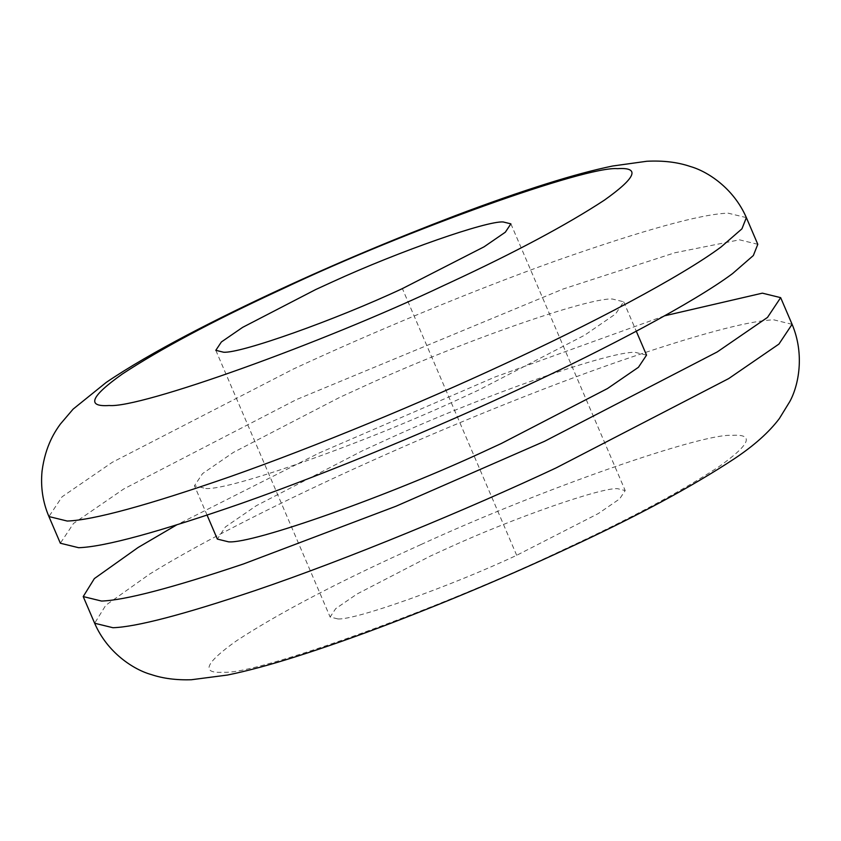 <?xml version="1.0" encoding="UTF-8"?>
<svg xmlns="http://www.w3.org/2000/svg" width="841" height="841" viewBox="0 0 841 841"><rect width="100%" height="100%" fill="white"/><g stroke="black" fill="none" stroke-linecap="round" stroke-linejoin="round"><path stroke-width="0.63" stroke-dasharray="4.21 3.15" d="M337.872 618.923C354.681 620.332 449.283 586.881 516.689 555.302L598.382 513.515L619.628 498.913L625.199 490.555L617.452 488.653C601.084 487.486 514.04 517.709 446.844 548.542L430.003 556.248L356.941 594.061L335.685 608.663L330.124 617.021L337.872 618.923M664.621 315.806L494.981 377.02L319.296 452.931L176.389 525.068M646.54 355.133L635.27 352.368C611.46 350.676 484.847 394.618 387.102 439.486L362.618 450.692L256.347 505.693L225.43 526.929L217.335 539.081M205.74 488.505C230.192 490.566 367.79 441.893 465.851 395.974L478.392 390.182L584.663 335.181L615.58 313.945L623.675 301.793L612.406 299.028C588.595 297.336 461.982 341.278 364.248 386.145L339.764 397.351L233.483 452.353L202.576 473.588L194.481 485.741L205.74 488.505M757.794 244.3L739.491 239.822L674.829 252.773L563.071 289.031L296.442 399.591L123.743 488.968L73.503 523.47L60.352 543.233M516.689 555.302L402.387 288.6M792.096 324.311L773.783 319.832C748.805 320.652 696.8 334.634 617.767 361.788C540.868 388.584 446.571 427.039 369.641 461.783C287.832 498.524 203.638 540.637 149.53 574.172L105.787 605.257L94.644 623.244M746.366 217.63L728.064 213.151C701.047 214.066 643.764 229.929 556.206 260.71C471.465 290.954 370.597 333.183 293.351 369.052L112.305 462.298L62.076 496.8L48.925 516.553M420.942 544.569L391.012 558.266C325.856 588.511 274.408 615.98 236.668 640.695C204.899 663.255 200.505 673.757 223.496 672.211C255.002 675.291 442.429 607.696 564.3 549.31C629.467 519.076 680.916 491.596 718.656 466.881C750.424 444.321 754.819 433.819 731.828 435.365C702.025 433.231 543.16 488.421 420.942 544.569M215.811 350.319L330.124 617.021M510.886 223.853L625.199 490.555M207.096 515.176L194.481 485.741M623.675 301.793L636.29 331.228"/><path stroke-width="1.26" d="M223.559 352.211C240.368 353.63 334.97 320.169 402.387 288.6L484.069 246.812L505.325 232.211L510.886 223.853L503.139 221.95C486.771 220.784 399.727 250.996 332.531 281.84L315.701 289.546L242.629 327.359L221.383 341.961L215.811 350.319L223.559 352.211M176.389 525.068L138.092 547.502L94.36 578.587L83.217 596.574L101.519 601.052C124.72 600.306 172.037 587.943 243.47 563.964L395.985 506.229L544.579 441.283L717.278 351.906L767.507 317.404L780.658 297.64L762.356 293.162L664.621 315.806M207.096 515.176L217.335 539.081L228.605 541.846C253.057 543.906 390.655 495.233 488.705 449.315L501.257 443.522L607.528 388.521L638.445 367.286L646.54 355.133L636.29 331.228M48.925 516.553L60.352 543.233L78.655 547.712C104.515 546.85 158.812 532.059 241.567 503.339C331.039 471.843 440.61 425.914 521.714 387.943C606.445 348.679 694.014 302.35 732.637 273.535L753.357 255.506L757.794 244.3L746.366 217.63C733.352 187.701 707.039 171.228 690.461 166.55C677.814 162.197 663.276 160.431 646.834 161.262L612.637 166.013C593.925 169.871 572.101 175.727 547.144 183.58C519.202 192.347 488.327 203.144 454.497 215.969C393.84 239.149 335.906 263.527 280.673 289.125C218.639 317.824 150.865 352.074 106.218 382.424L73.114 409.125L60.226 424.242C55.432 431.002 45.446 445.152 42.05 471.139C40.515 487.065 42.807 502.203 48.925 516.553L67.227 521.042C93.078 520.18 147.385 505.388 230.129 476.668C316.531 446.256 421.982 402.282 501.94 365.141C589.362 324.952 681.284 276.657 721.21 246.865L741.93 228.836L746.366 217.63M83.217 596.574L94.644 623.244L112.946 627.722C136.147 626.976 183.464 614.613 254.897 590.634C347.333 559.276 468.532 508.973 556.006 467.953L728.705 378.576L778.934 344.074L792.096 324.311L780.658 297.64M617.515 168.663C586.408 165.793 405.425 230.539 283.123 288.589L276.71 291.564C211.543 321.798 160.095 349.278 122.366 373.993C90.586 396.553 86.203 407.055 109.183 405.509C140.289 408.379 321.273 343.622 443.585 285.583L449.998 282.608C515.165 252.363 566.613 224.894 604.343 200.179C636.111 177.619 640.506 167.117 617.515 168.663M792.096 324.311C804.984 354.786 798.424 385.914 789.815 401.535L779.344 418.587C769.01 432.242 754.093 445.572 734.592 458.587C691.912 486.739 636.048 516.763 566.992 548.658C511.833 574.414 453.551 599.118 392.148 622.76C356.721 636.29 324.416 647.665 295.254 656.863C269.299 665.063 246.707 671.129 227.48 675.039L191.391 679.738C176.337 680.222 162.944 678.487 151.222 674.545C133.772 669.72 107.354 652.753 94.644 623.244"/></g></svg>
